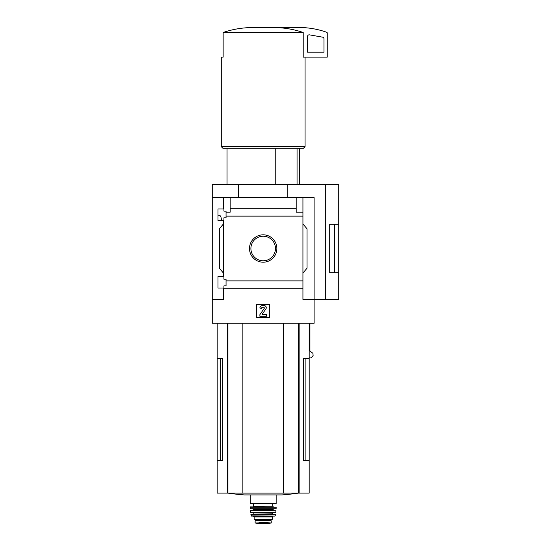 <?xml version="1.0" encoding="UTF-8"?>
<svg xmlns="http://www.w3.org/2000/svg" width="551" height="551" viewBox="0 0 551 551"><rect width="100%" height="100%" fill="white"/><g stroke="black" fill="none" stroke-linecap="round" stroke-linejoin="round"><path stroke-width="0.83" d="M221.419 219.759C221.171 216.929 220.455 215.42 219.277 215.241L218.003 215.241M218.003 288.015L218.003 276.354L223.92 276.354L223.92 279.226L226.055 279.226L226.055 285.879L223.92 285.879L223.92 288.015L218.003 288.015M218.003 220.662L218.003 208.994L223.92 208.994L223.92 211.129L226.055 211.129L226.055 217.783L223.92 217.783L223.92 220.662L218.003 220.662M223.424 220.662L223.424 276.354M223.424 208.994L223.424 197.582L212.252 197.582L212.252 184.433L338.748 184.433L338.748 272.738L329.712 272.752L329.712 224.257L338.748 224.257L334.664 224.271L334.664 272.738L338.748 272.738L338.748 299.434L325.731 299.434L325.731 184.433M249.493 248.508A13.685 13.685 0 0 1 270.024 236.655A13.685 13.685 0 0 1 270.024 260.361A13.685 13.685 0 0 1 249.493 248.508M223.424 288.015L223.424 299.434L212.252 299.434L212.252 323.251L314.104 323.251L314.104 299.434L302.933 299.434L302.933 280.879L226.055 280.879M302.933 280.879L302.933 216.13L226.055 216.13M212.252 299.434L212.252 197.582M302.933 216.13L302.933 212.197L296.197 212.197L296.197 208.271L230.16 208.271L230.16 212.197L226.055 212.197M296.197 208.271L296.197 197.582L223.424 197.582M302.933 288.738L223.424 288.738M275.762 148.295L275.762 184.433M220.469 358.57L220.469 460.422L222.762 460.422L222.762 358.57L217.184 358.57L217.184 493.104L309.18 493.104L309.18 460.422L303.594 460.422L305.895 460.422L305.895 358.57M222.762 460.422L217.184 460.422M309.18 323.251L309.18 358.57L303.594 358.57L303.594 460.422M309.18 358.57L309.18 460.422M309.931 323.251L309.931 351.077L312.94 353.336L313.113 355.588L311.046 357.902L309.18 357.902M325.731 299.434L314.104 299.434L314.104 197.582L296.197 197.582M230.16 197.582L230.16 208.271M302.933 197.582L302.933 212.197M223.424 273.062L219.319 268.172L219.319 228.837L223.424 223.947M302.933 223.947L307.045 228.837L307.045 268.172L302.933 273.062M256.608 317.5L256.608 304.359L269.749 304.359L269.749 317.5L256.608 317.5M238.535 197.582L238.535 184.433M287.822 197.582L287.822 184.433M329.712 272.738L334.664 272.738M329.712 224.271L334.664 224.271M250.898 248.508A12.28 12.28 0 0 1 269.322 237.874A12.28 12.28 0 0 1 269.322 259.142A12.28 12.28 0 0 1 250.898 248.508M262.359 305.591A2.466 2.466 0 0 0 259.893 308.057L261.539 308.388A1.15 1.15 0 0 1 262.689 307.238L263.495 307.238A0.82 0.82 0 0 1 264.163 308.526L259.893 314.628L259.893 316.267L266.464 316.267L266.464 314.628L262.083 314.366L265.871 308.953A2.135 2.135 0 0 0 264.122 305.591L262.359 305.591M274.047 27.55C283.985 27.619 293.704 29.265 303.215 32.481L303.215 57.118L327.246 57.118L327.246 33.053A0.82 0.82 0 0 0 326.702 32.282A82.14 82.14 0 0 0 301.783 27.55L252.31 27.55C242.33 27.626 232.612 29.265 223.141 32.481L223.141 57.118L221.288 57.118L221.288 146.656L305.068 146.656L305.068 57.118M303.215 32.481L223.141 32.481M305.068 146.656L303.429 148.295L222.928 148.295L221.288 146.656M297.058 148.295L297.058 184.433M309.462 34.851A1.646 1.646 0 0 0 307.534 36.469L307.534 52.193L323.96 52.193L323.96 38.784A1.646 1.646 0 0 0 322.604 37.165L309.462 34.851M242.874 323.251L242.874 493.104M283.483 323.251L283.483 493.104M298.511 493.104A246.421 246.421 0 0 1 282.036 494.922L244.32 494.922A246.421 246.421 0 0 1 227.845 493.104M271.23 520.785L271.23 522.961L271.23 520.785L255.127 520.785L255.127 522.961L267.428 522.741L258.929 522.741M271.23 522.961L267.428 522.741M272.215 516.921L272.215 519.469L254.142 519.469L254.142 516.921L253.322 516.101L273.034 516.101L272.215 516.921L254.142 516.921M275.831 503.779L250.202 503.449L275.831 503.779M263.178 506.899L252.992 506.899L253.653 506.245L272.711 506.245L273.365 506.899M250.202 507.23L276.154 507.23L250.533 506.899L250.402 508.869L276.12 508.718L250.244 508.718M250.374 510.694L275.982 510.694L250.54 510.515L250.726 512.485L275.796 512.34L250.56 512.34M253.488 512.485L272.545 512.816L272.869 514.131L258.254 514.131M250.877 514.324L275.479 514.324L250.877 514.324L251.504 516.101L274.853 516.101L251.187 515.839M269.997 520.785L269.997 519.469M299.124 323.251L299.124 493.104M227.239 323.251L227.239 493.104M227.935 323.251L227.935 493.104M298.428 323.251L298.428 493.104M273.695 508.869L272.869 509.696L253.488 509.696L252.668 508.869M272.869 509.696L272.869 510.185L253.157 510.515M272.545 513.801L253.488 514.131M269.949 520.785L269.949 519.469M271.23 522.989L268.647 523.443L257.716 523.443L255.127 522.989M227.04 148.295L227.04 184.433M217.184 323.251L217.184 358.57M299.324 148.295L299.324 184.433M250.202 494.922L250.202 503.449M276.154 494.922L276.154 503.449M253.653 503.779L253.653 506.245M272.711 503.779L272.711 506.245M276.154 507.23L276.12 508.718M253.488 509.696L253.488 510.185M275.982 510.694L275.796 512.34M253.818 512.816L253.818 513.801M275.479 514.324L275.169 515.839M256.015 520.785L256.015 519.469M257.716 523.443L263.178 523.45"/></g></svg>
